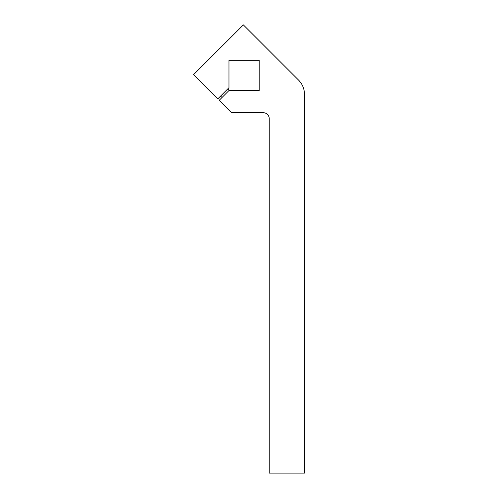 <?xml version="1.0" encoding="UTF-8"?>
<svg xmlns="http://www.w3.org/2000/svg" width="498" height="498" viewBox="0 0 498 498"><rect width="100%" height="100%" fill="white"/><g stroke="black" fill="none" stroke-linecap="round" stroke-linejoin="round"><path stroke-width="0.75" d="M228.968 90.543L259.172 90.543L259.172 60.339L228.968 60.339L228.968 87.698L217.732 98.934L193.529 74.731L243.36 24.9L298.576 80.116A20.132 20.132 0 0 1 304.471 94.359L304.471 473.1L269.237 473.1L269.237 118.729A6.038 6.038 0 0 0 263.199 112.691L231.489 112.691L219.151 100.359L229.117 90.393L227.698 88.968M220.577 96.089L222.002 97.508"/></g></svg>
